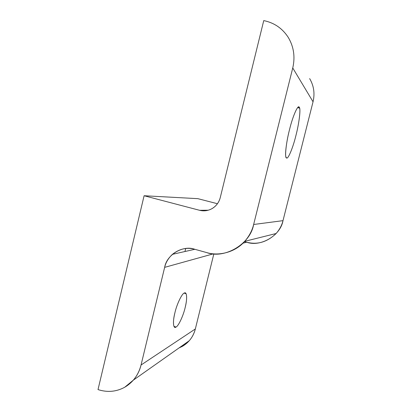 <?xml version="1.0" encoding="UTF-8"?>
<svg xmlns="http://www.w3.org/2000/svg" width="412" height="412" viewBox="0 0 412 412"><rect width="100%" height="100%" fill="white"/><g stroke="black" fill="none" stroke-linecap="round" stroke-linejoin="round"><path stroke-width="0.62" d="M298.35 107.053L299.246 107.244C298.077 104.143 292.69 116.318 289.518 129.646C286.726 140.338 284.831 153.995 285.877 156.833L286.5 157.925C287.978 159.799 293.056 147.522 295.945 135.435C298.685 125.001 300.688 111.06 299.617 108.109L299.246 107.244L298.35 107.053M176.022 327.051L173.982 326.422L176.022 327.051C178.468 326.16 183.386 315.541 185.179 307.486C186.739 301.043 187.038 296.449 186.07 293.704L184.339 293.03C182.037 293.354 176.805 304.195 174.899 312.796C173.349 319.254 173.061 323.822 174.024 326.5C174.534 327.386 175.198 327.566 176.022 327.051C173.251 329.343 172.556 321.628 174.899 312.796C176.805 304.195 182.037 293.354 184.339 293.03C187.002 291.279 187.383 299.22 185.179 307.486C183.386 315.541 178.468 326.16 176.022 327.051M220.266 197.564L263.747 20.6C274.268 22.763 282.452 28.387 288.302 37.477C293.808 46.808 295.291 56.974 292.752 67.965L253.643 224.488C252.216 230.483 249.245 236.097 244.738 241.329C235.103 252.535 218.442 256.29 206.742 252.597L194.665 249.25C186.93 247.097 179.524 248.791 172.443 254.328C168.348 258.159 165.753 262.501 164.651 267.362L141.048 365.006C139.678 370.661 137.124 375.692 133.39 380.106L124.692 387.265C116.225 391.822 107.331 392.595 98.01 389.582L144.102 195.741L199.614 210.305C204.12 211.407 208.4 210.764 212.453 208.374L214.482 206.912C217.397 204.398 219.323 201.283 220.266 197.564C219.03 202.23 216.429 205.835 212.453 208.374C208.4 210.764 204.12 211.407 199.614 210.305L208.276 210.213L199.614 210.305L144.102 195.741L197.832 198.656L144.102 195.741L98.01 389.582C107.331 392.595 116.225 391.822 124.692 387.265C132.999 382.362 138.453 374.941 141.048 365.006L195.34 328.967L141.048 365.006L164.651 267.362L213.431 253.813L164.651 267.362C166.602 254.863 182.877 244.903 194.665 249.25L206.742 252.597C224.519 259.287 250.393 244.11 253.643 224.488L282.998 220.652L253.643 224.488L292.752 67.965L313.043 101.79L292.752 67.965C295.291 56.974 293.808 46.808 288.302 37.477C282.452 28.387 274.268 22.763 263.747 20.6L220.266 197.564M217.438 203.719L197.832 198.656L217.438 203.719M185.699 248.498L184.962 251.516M179.004 347.949L182.454 346.312L189.309 340.683C192.25 337.243 194.258 333.339 195.34 328.967L213.854 253.849L195.34 328.967C193.295 336.645 189 342.429 182.454 346.312L179.004 347.949M244.481 241.617L246.716 242.215L242.951 243.193L246.716 242.215C257.346 244.996 267.151 242.091 276.128 233.511C279.604 229.51 281.896 225.225 282.998 220.652L313.043 101.79C314.989 93.472 313.856 85.748 309.649 78.604C313.856 85.748 314.989 93.472 313.043 101.79L282.998 220.652C280.495 235.597 260.528 247.272 246.716 242.215L244.481 241.617M286.5 157.925C284.501 158.162 286.062 142.727 289.518 129.646C292.69 116.318 298.077 104.143 299.246 107.244C300.961 108.243 299.086 123.579 295.945 135.435C293.056 147.522 287.978 159.799 286.5 157.925M186.07 293.704L184.128 293.133M299.617 108.109L297.624 107.676M189.309 340.683L133.39 380.106M194.84 249.296L172.443 254.328M276.128 233.511L244.738 241.329"/></g></svg>
